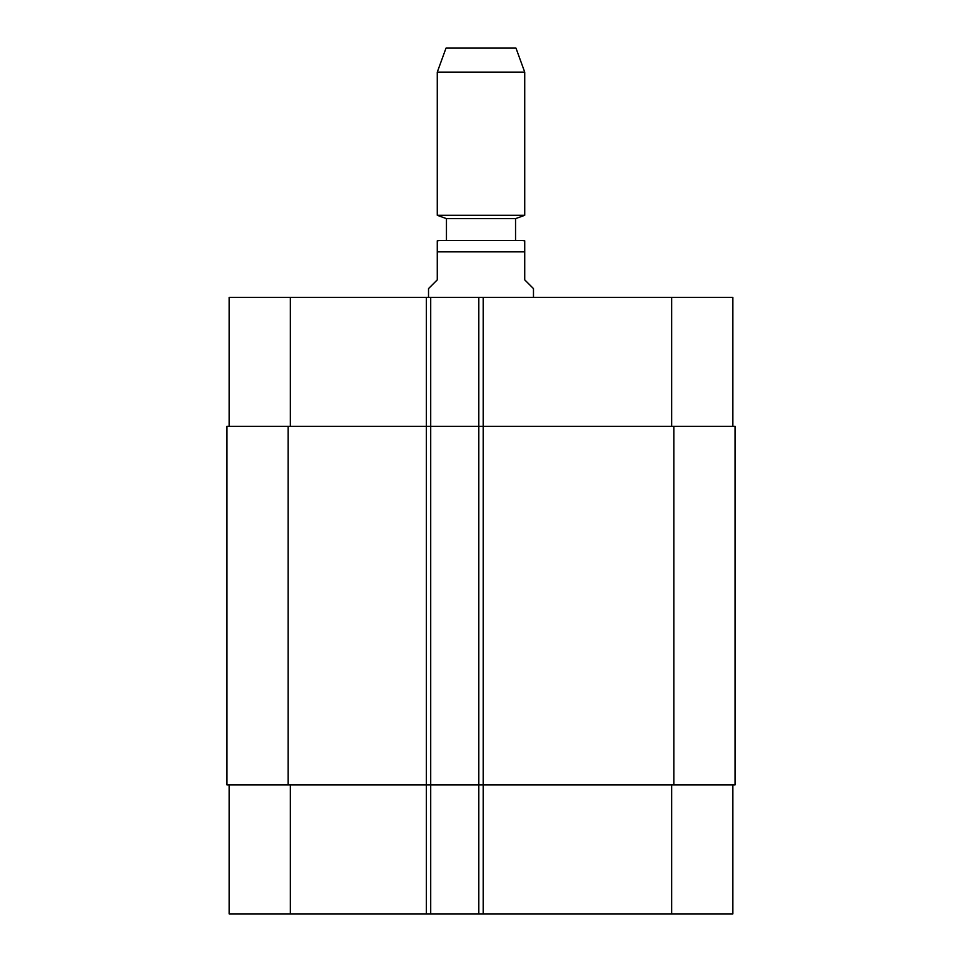 <?xml version="1.0" encoding="UTF-8"?>
<svg xmlns="http://www.w3.org/2000/svg" width="962" height="962" viewBox="0 0 962 962"><rect width="100%" height="100%" fill="white"/><g stroke="black" fill="none" stroke-linecap="round" stroke-linejoin="round"><path stroke-width="1.44" d="M533.477 297.342L533.477 288.6L524.723 279.858L524.723 240.813L524.723 251.864L437.277 251.864L437.277 279.858L428.523 288.6L428.523 297.342M437.277 251.864L437.277 240.813L437.277 251.864M481 240.5L439.899 240.5L522.101 240.5L515.548 240.5L515.548 218.639L524.723 215.296L524.723 72.126L437.277 72.126L437.277 215.296L524.723 215.296M446.452 240.5L446.452 218.639L515.548 218.639M437.277 72.126L446.019 48.1L515.981 48.1L524.723 72.126M229.136 913.9L229.136 784.908L229.136 913.9L229.136 784.908L229.136 913.9L732.864 913.9L732.864 784.908M229.136 297.342L229.136 426.346L229.136 297.342L229.136 426.346L229.136 297.342L732.864 297.342L732.864 426.346M430.711 913.9L430.711 426.346L226.948 426.346L226.948 784.908L735.052 784.908L735.052 426.346L430.711 426.346L430.711 297.342M478.811 913.9L478.811 297.342M290.344 426.346L290.344 297.342M426.346 913.9L426.346 297.342M483.189 913.9L483.189 297.342M671.656 426.346L671.656 297.342M290.344 784.908L290.344 913.9M671.656 784.908L671.656 913.9M673.833 426.346L673.833 784.908M288.167 426.346L288.167 784.908M524.723 240.813L522.101 240.5M437.277 240.813L439.899 240.5M446.452 218.639L437.277 215.296"/></g></svg>
